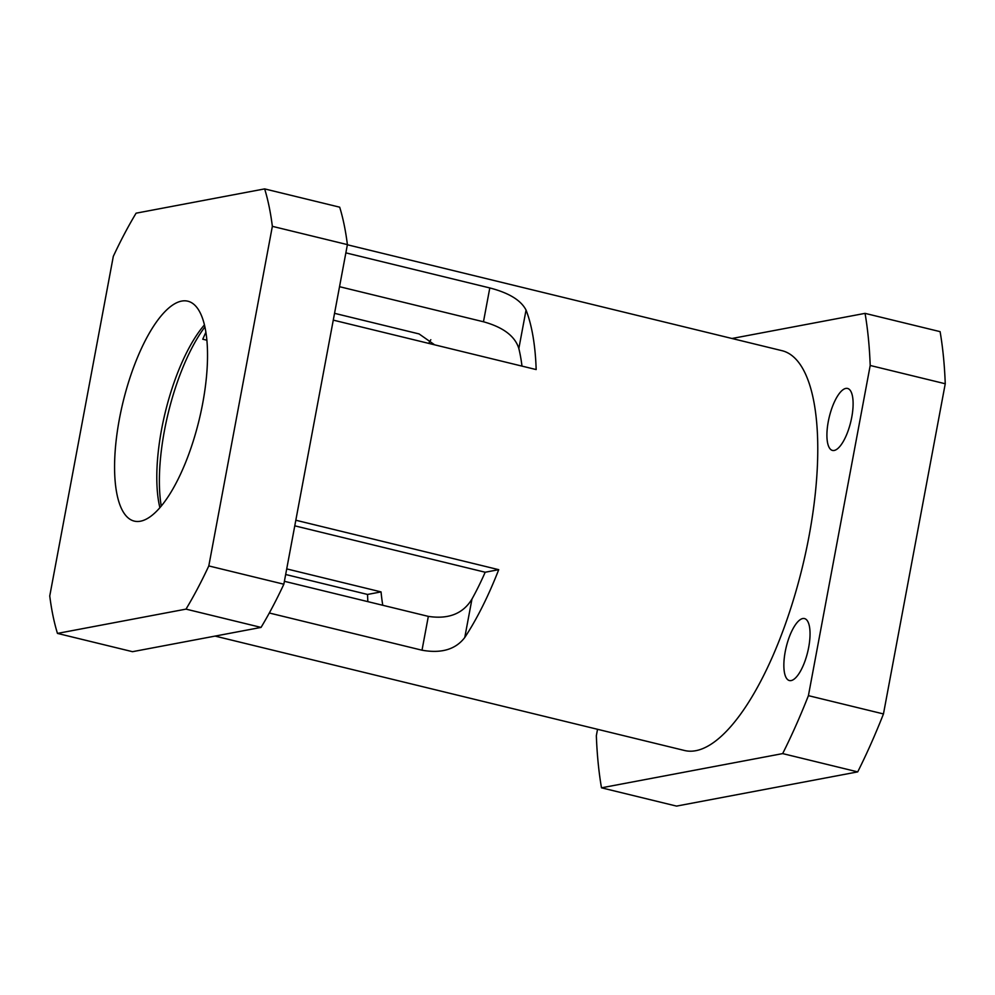 <?xml version="1.0" encoding="UTF-8"?>
<svg xmlns="http://www.w3.org/2000/svg" width="995" height="995" viewBox="0 0 995 995"><rect width="100%" height="100%" fill="white"/><g stroke="black" fill="none" stroke-linecap="round" stroke-linejoin="round"><path stroke-width="1.49" d="M161.252 506.082A118.318 40.857 103.7 0 1 204.908 326.945M204.435 324.892A113.169 39.079 -76.3 0 0 159.884 507.686M181.65 301.087A113.169 39.079 103.7 0 1 187.844 301.199A113.169 39.079 103.7 0 1 199.025 420.4A113.169 39.079 103.7 0 1 134.263 521.106A113.169 39.079 103.7 0 1 121.116 410.45A113.169 39.079 103.7 0 1 181.65 301.087M851.757 417.216A31.89 11.02 103.7 0 1 832.467 450.424A31.89 11.02 103.7 0 1 829.308 416.83A31.89 11.02 103.7 0 1 847.566 388.448A31.89 11.02 103.7 0 1 851.757 417.216M808.686 647.347A31.89 11.02 103.7 0 1 789.396 680.543A31.89 11.02 103.7 0 1 786.249 646.949A31.89 11.02 103.7 0 1 804.495 618.567A31.89 11.02 103.7 0 1 808.686 647.347M286.722 568.904L381.06 591.901A174.896 60.396 -76.3 0 0 382.776 605.283M381.06 591.901L367.541 594.45L285.664 574.501M367.851 601.639A205.766 71.055 103.7 0 1 367.541 594.45M347.379 244.77L781.983 350.675A205.766 71.055 103.7 0 1 802.306 567.411A205.766 71.055 103.7 0 1 684.56 750.504L215.069 636.091M345.862 252.867L489.801 287.941C508.905 292.891 520.994 300.266 526.044 310.067A205.766 71.055 103.7 0 1 536.168 369.568L333.275 320.129M295.826 520.236L498.719 569.675A205.766 71.055 103.7 0 1 464.764 637.509C455.648 649.436 441.394 653.665 422.004 650.208L269.322 613.007M428.721 343.387A205.766 71.055 103.7 0 1 430.81 339.705M284.396 581.304L428.335 616.378C448.571 619.462 463.123 613.691 471.966 599.052A174.896 60.396 -76.3 0 0 485.187 572.237L498.719 569.675M485.187 572.237L294.781 525.833M334.544 313.325L419.094 333.934L434.628 344.83M206.873 340.215L202.756 339.22A174.896 60.396 103.7 0 1 205.89 332.28M521.989 366.11A174.896 60.396 -76.3 0 0 518.843 348.524C515.049 336.186 503.259 327.268 483.471 321.771L339.531 286.697M601.49 787.816L782.667 753.601L857.715 771.884L676.525 806.099L601.49 787.816A334.357 115.47 103.7 0 1 596.341 735.703L597.535 729.298M945.25 383.759L883.461 713.937L808.413 695.654L870.202 365.476L945.25 383.759A334.357 115.47 103.7 0 0 940.101 331.646L865.053 313.363L731.984 338.487M865.053 313.363A334.357 115.47 103.7 0 1 870.202 365.476M883.461 713.937A334.357 115.47 103.7 0 1 857.715 771.884M808.413 695.654A334.357 115.47 103.7 0 1 782.667 753.601M347.404 244.621L283.849 584.214L208.801 565.931L272.356 226.338L347.404 244.621A277.779 95.93 103.7 0 0 339.693 207.184L264.645 188.901L136.104 213.179A277.779 95.93 103.7 0 0 113.306 256.374L49.75 595.968A277.779 95.93 103.7 0 0 57.461 633.405L186.003 609.127L261.051 627.41L132.509 651.688L57.461 633.405M264.645 188.901A277.779 95.93 103.7 0 1 272.356 226.338M208.801 565.931A277.779 95.93 103.7 0 1 186.003 609.127M283.849 584.214A277.779 95.93 103.7 0 1 261.051 627.41M422.004 650.208L428.335 616.378M464.764 637.509L471.966 599.052M526.044 310.067L518.843 348.524M489.801 287.941L483.471 321.771"/></g></svg>
